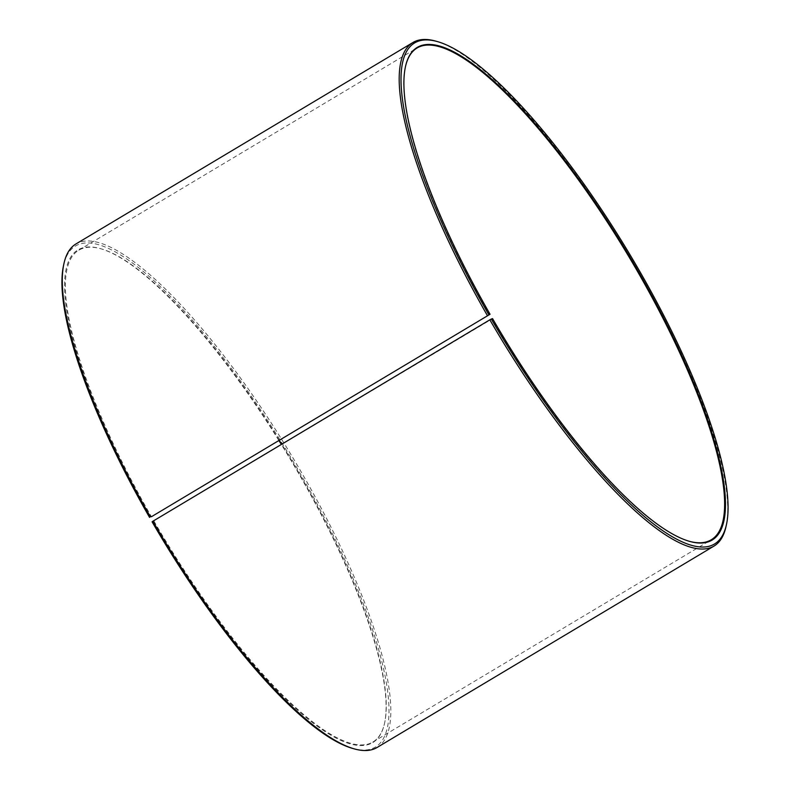 <?xml version="1.0" encoding="UTF-8"?>
<svg xmlns="http://www.w3.org/2000/svg" width="790" height="790" viewBox="0 0 790 790"><rect width="100%" height="100%" fill="white"/><g stroke="black" fill="none" stroke-linecap="round" stroke-linejoin="round"><path stroke-width="0.59" stroke-dasharray="3.95 2.96" d="M152.095 521.805L492.229 318.824A286.533 74.645 59.1 0 0 688.426 541.041A286.533 74.645 59.1 0 0 688.771 541.14M153.922 521.054A286.533 74.645 59.1 0 0 372.86 742.057A286.533 74.645 59.1 0 0 384.7 722.603A286.533 74.645 59.1 0 0 281.675 444.257M279.235 440.326A286.533 74.645 59.1 0 0 101.574 248.959A286.533 74.645 59.1 0 0 78.832 250.173A286.533 74.645 59.1 0 0 151.433 516.729M405.379 67.051A286.533 74.645 59.1 0 0 405.3 67.397A286.533 74.645 59.1 0 0 489.741 314.499M726.109 526.17A293.357 76.423 59.1 0 0 629.067 255.081A293.357 76.423 59.1 0 0 436.238 41.258M377.037 747.508A293.357 76.423 59.1 0 0 292.122 456.502A293.357 76.423 59.1 0 0 76.008 243.913M352.034 748.249A291.994 76.067 59.1 0 0 290.681 457.361A291.994 76.067 59.1 0 0 63.516 265.588M153.329 521.38A287.076 74.783 59.1 0 0 384.542 723.304A287.076 74.783 59.1 0 0 281.349 444.454M278.91 440.524A287.076 74.783 59.1 0 0 100.883 248.761A287.076 74.783 59.1 0 0 150.841 517.045M372.86 742.057L711.168 539.827M78.832 250.173L417.14 47.943M688.426 541.041L689.117 541.239M405.3 67.397L405.458 66.696M101.574 248.959L100.883 248.761M384.7 722.603L384.542 723.304"/><path stroke-width="1.19" d="M281.675 444.257A286.533 74.645 59.1 0 0 279.235 440.326M151.433 516.729L490.047 314.272L151.433 516.729M688.771 541.14A286.533 74.645 59.1 0 0 711.168 539.827A286.533 74.645 59.1 0 0 628.218 255.585A286.533 74.645 59.1 0 0 417.14 47.943A286.533 74.645 59.1 0 0 405.379 67.051M488.773 314.627A291.994 76.067 59.1 0 1 437.966 41.752A291.994 76.067 59.1 0 1 629.897 254.587A291.994 76.067 59.1 0 1 726.484 524.412A291.994 76.067 59.1 0 1 491.311 319.032L492.545 318.607A287.076 74.783 59.1 0 0 689.117 541.239A287.076 74.783 59.1 0 0 628.801 255.239A287.076 74.783 59.1 0 0 405.458 66.696A287.076 74.783 59.1 0 0 490.047 314.272M491.311 319.032L489.84 319.822A293.357 76.423 59.1 0 0 713.992 546.087A293.357 76.423 59.1 0 0 726.109 526.17L726.484 524.412M437.966 41.752L436.238 41.258A293.357 76.423 59.1 0 0 412.963 42.492A293.357 76.423 59.1 0 0 487.292 315.398M489.84 319.822L152.885 521.242A293.357 76.423 59.1 0 0 353.762 748.742A293.357 76.423 59.1 0 0 377.037 747.508L713.992 546.087M412.963 42.492L76.008 243.913A293.357 76.423 59.1 0 0 63.891 263.83A293.357 76.423 59.1 0 0 150.337 516.818M152.885 521.242L152.095 521.805A291.994 76.067 59.1 0 0 352.034 748.249L353.762 748.742M63.891 263.83L63.516 265.588A291.994 76.067 59.1 0 0 149.557 517.391M281.349 444.454A287.076 74.783 59.1 0 0 278.91 440.524"/></g></svg>
